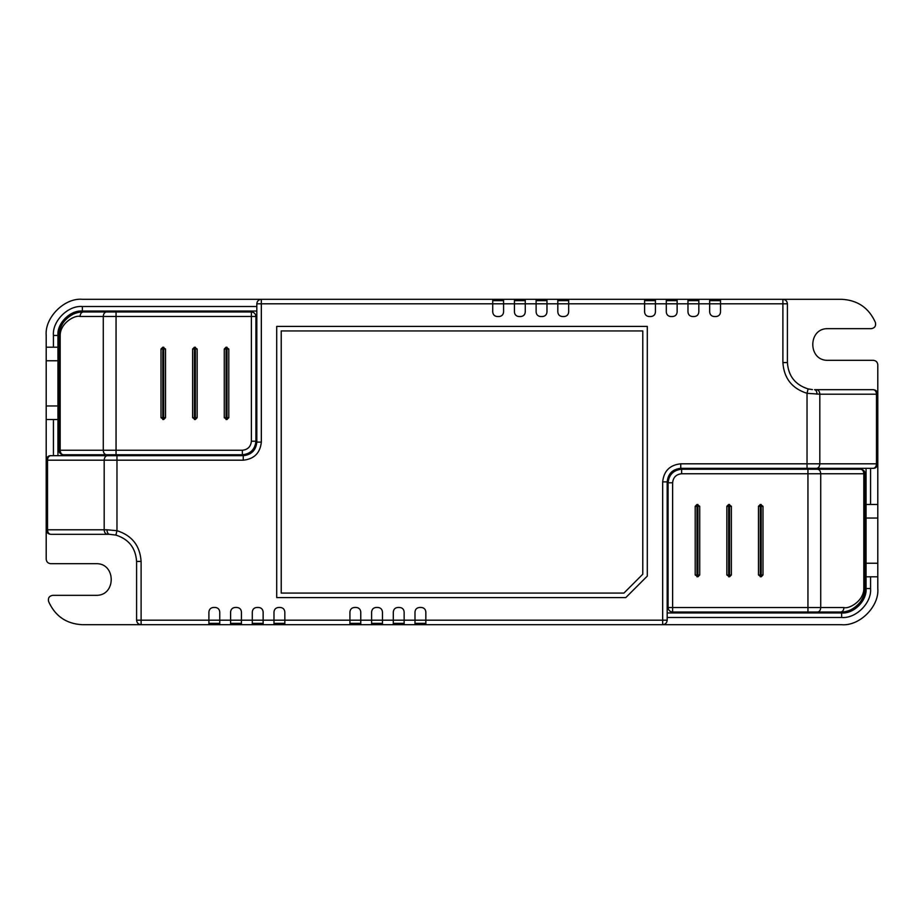 <?xml version="1.0" encoding="UTF-8"?>
<svg xmlns="http://www.w3.org/2000/svg" width="924" height="924" viewBox="0 0 924 924"><rect width="100%" height="100%" fill="white"/><g stroke="black" fill="none" stroke-linecap="round" stroke-linejoin="round"><path stroke-width="1.39" d="M863.824 587.641C864.471 601.154 848.394 609.355 843.935 607.53C843.727 610.256 842.665 611.757 840.736 612.046C849.456 612.266 857.726 606.271 859.77 602.922C863.836 596.742 865.626 591.649 865.141 587.641L863.824 587.641L863.824 473.746L865.141 473.746L865.141 587.641C865.938 604.238 846.211 614.287 840.736 612.046L817.532 612.046C819.461 611.757 820.524 610.256 820.72 607.53L820.72 473.746C820.524 471.021 819.461 469.519 817.532 469.23L681.646 469.23C673.469 470.097 668.953 474.613 668.087 482.79L668.087 607.53L807.946 607.53L807.946 473.746L681.646 473.746C676.195 474.324 673.192 477.338 672.614 482.79L672.614 612.046C669.888 611.757 668.375 610.256 668.087 607.53M817.532 469.23L860.625 469.23C862.554 469.519 863.617 471.021 863.824 473.746L807.946 473.746L807.946 469.23M760.29 504.481L763.005 506.294L763.005 574.994L761.191 576.795L758.489 574.994L758.489 506.294L760.29 504.481L760.29 506.294L761.191 506.294L761.191 504.481M699.734 506.294L699.734 574.994L697.92 576.795L695.206 574.994L695.206 506.294L697.019 504.481L699.734 506.294L697.92 506.294L697.92 574.994L699.734 574.994M728.655 504.481L731.369 506.294L731.369 574.994L729.556 576.795L726.841 574.994L726.841 506.294L728.655 504.481L728.655 506.294L729.556 506.294L729.556 504.481M731.369 506.294L729.556 506.294L729.556 576.795M731.369 574.994L728.655 574.994L728.655 576.795M763.005 506.294L761.191 506.294L761.191 576.795M763.005 574.994L760.29 574.994L760.29 576.795M697.92 504.481L697.92 506.294L697.019 506.294L697.019 576.795M697.019 504.481L697.019 506.294L695.206 506.294M697.92 576.795L697.92 574.994L695.206 574.994M817.532 612.046L672.614 612.046M865.141 473.746C864.852 471.021 863.351 469.519 860.625 469.23M681.646 473.746L681.646 469.23C673.469 470.097 668.953 474.613 668.087 482.79L672.614 482.79M60.175 336.359C59.529 322.846 75.606 314.645 80.065 316.47C80.273 313.744 81.335 312.243 83.264 311.954C74.544 311.734 66.274 317.729 64.23 321.078C60.164 327.258 58.374 332.351 58.859 336.359L60.175 336.359L60.175 450.254L58.859 450.254L58.859 336.359C58.062 319.762 77.789 309.713 83.264 311.954L106.468 311.954C104.539 312.243 103.476 313.744 103.28 316.47L103.28 450.254C103.476 452.979 104.539 454.481 106.468 454.77L242.354 454.77C250.531 453.903 255.047 449.387 255.913 441.21L255.913 316.47L116.054 316.47L116.054 450.254L242.354 450.254C247.805 449.676 250.808 446.662 251.386 441.21L251.386 311.954C254.112 312.243 255.625 313.744 255.913 316.47M106.468 454.77L63.375 454.77C61.446 454.481 60.383 452.979 60.175 450.254L116.054 450.254L116.054 454.77M163.71 419.519L160.995 417.706L160.995 349.006L162.809 347.205L165.512 349.006L165.512 417.706L163.71 419.519L163.71 417.706L162.809 417.706L162.809 419.519M224.266 417.706L224.266 349.006L226.08 347.205L228.794 349.006L228.794 417.706L226.981 419.519L224.266 417.706L226.08 417.706L226.08 349.006L224.266 349.006M195.345 419.519L192.631 417.706L192.631 349.006L194.444 347.205L197.159 349.006L197.159 417.706L195.345 419.519L195.345 417.706L194.444 417.706L194.444 419.519M192.631 417.706L194.444 417.706L194.444 347.205M192.631 349.006L195.345 349.006L195.345 347.205M160.995 417.706L162.809 417.706L162.809 347.205M160.995 349.006L163.71 349.006L163.71 347.205M226.08 419.519L226.08 417.706L226.981 417.706L226.981 347.205M226.981 419.519L226.981 417.706L228.794 417.706M226.08 347.205L226.08 349.006L228.794 349.006M106.468 311.954L251.386 311.954M58.859 360.764L58.859 347.205M58.859 450.254C59.148 452.979 60.649 454.481 63.375 454.77M242.354 450.254L242.354 454.77C250.531 453.903 255.047 449.387 255.913 441.21L251.386 441.21M812.415 389.605L808.107 388.912C795.229 384.823 788.334 376.045 787.41 362.566L787.41 303.811C787.121 301.085 785.619 299.584 782.894 299.295L841.649 299.295C857.657 300.138 868.906 307.888 875.421 322.534C876.137 326.045 874.728 328.089 871.193 328.678L828.089 328.678C807.692 327.801 807.692 361.18 828.089 360.314L873.284 360.314C876.01 360.603 877.511 362.104 877.8 364.83L877.8 463.813C877.511 466.539 876.01 468.041 873.284 468.329L680.745 468.329C672.568 469.184 668.052 473.712 667.186 481.889L662.67 481.889C663.813 470.986 669.842 464.957 680.745 463.813L807.033 463.813L807.033 393.312C792.018 388.542 783.968 378.297 782.894 362.566L782.894 303.811L720.524 303.811L720.524 312.012C720.235 314.738 718.722 316.251 715.996 316.539L714.194 316.539C711.468 316.251 709.955 314.738 709.667 312.012L709.667 299.295L720.524 299.295L720.524 303.811L698.821 303.811L698.821 312.012C698.532 314.738 697.031 316.251 694.305 316.539L692.503 316.539C689.778 316.251 688.264 314.738 687.976 312.012L687.976 303.811L677.13 303.811L677.13 312.012C676.842 314.738 675.34 316.251 672.614 316.539L670.801 316.539C668.075 316.251 666.574 314.738 666.285 312.012L666.285 303.811L655.439 303.811L655.439 312.012C655.151 314.738 653.649 316.251 650.923 316.539L649.11 316.539C646.384 316.251 644.883 314.738 644.594 312.012L644.594 303.811L568.664 303.811L568.664 312.012C568.375 314.738 566.862 316.251 564.137 316.539L562.335 316.539C559.609 316.251 558.108 314.738 557.819 312.012L557.819 303.811L546.973 303.811L546.973 312.012C546.685 314.738 545.172 316.251 542.446 316.539L540.644 316.539C537.918 316.251 536.405 314.738 536.116 312.012L536.116 303.811L525.271 303.811L525.271 312.012C524.982 314.738 523.481 316.251 520.755 316.539L518.942 316.539C516.216 316.251 514.714 314.738 514.425 312.012L514.425 303.811L503.58 303.811L503.58 312.012C503.291 314.738 501.79 316.251 499.064 316.539L497.251 316.539C494.525 316.251 493.023 314.738 492.735 312.012L492.735 303.811L261.33 303.811L261.33 442.111C260.187 453.014 254.158 459.043 243.255 460.187L116.967 460.187L116.967 530.688C131.982 535.458 140.032 545.703 141.106 561.434L141.106 620.189L136.59 620.189L136.59 561.434C135.666 547.955 128.771 539.177 115.893 535.088L116.967 530.688L106.976 529.798C107.126 532.536 107.958 534.049 109.471 534.315L115.893 535.088M109.471 534.315L50.716 534.315C47.99 534.026 46.489 532.524 46.2 529.798L46.2 559.17C46.489 561.896 47.99 563.397 50.716 563.686L95.911 563.686C116.309 562.82 116.309 596.199 95.911 595.322L52.807 595.322C49.272 595.911 47.863 597.955 48.579 601.466C55.094 616.112 66.343 623.862 82.352 624.705L141.106 624.705C138.381 624.416 136.879 622.915 136.59 620.189M208.905 624.705L141.106 624.705L141.106 620.189L219.75 620.189L219.75 624.705L208.905 624.705L208.905 611.988C209.194 609.263 210.695 607.749 213.421 607.461L215.234 607.461C217.96 607.749 219.462 609.263 219.75 611.988L219.75 620.189L230.596 620.189L230.596 611.988C230.885 609.263 232.398 607.749 235.123 607.461L236.925 607.461C239.651 607.749 241.152 609.263 241.441 611.988L241.441 624.705L219.75 624.705M421.321 607.461L419.519 607.461C416.793 607.749 415.28 609.263 414.992 611.988L414.992 620.189L425.849 620.189L425.849 611.988C425.56 609.263 424.047 607.749 421.321 607.461M404.146 624.705L404.146 611.988C403.857 609.263 402.356 607.749 399.63 607.461L397.817 607.461C395.091 607.749 393.589 609.263 393.301 611.988L393.301 620.189L414.992 620.189L414.992 624.705L241.441 624.705M382.455 624.705L382.455 611.988C382.166 609.263 380.665 607.749 377.939 607.461L376.126 607.461C373.4 607.749 371.898 609.263 371.61 611.988L371.61 620.189L393.301 620.189L393.301 624.705M360.764 624.705L360.764 611.988C360.476 609.263 358.962 607.749 356.237 607.461L354.435 607.461C351.709 607.749 350.208 609.263 349.919 611.988L349.919 624.705M230.596 624.705L230.596 620.189L263.144 620.189L263.144 611.988C262.855 609.263 261.342 607.749 258.616 607.461L256.814 607.461C254.088 607.749 252.575 609.263 252.287 611.988L252.287 624.705M263.144 624.705L263.144 620.189L284.835 620.189L284.835 611.988C284.546 609.263 283.044 607.749 280.318 607.461L278.505 607.461C275.779 607.749 274.278 609.263 273.989 611.988L273.989 624.705M662.67 481.889L662.67 624.705L425.849 624.705L425.849 620.189L667.186 620.189L667.186 481.889M281.219 330.931L281.219 593.069L623.931 593.069L642.781 574.208L642.781 330.931L281.219 330.931M647.297 326.415L647.297 576.091L625.802 597.585L276.703 597.585L276.703 326.415L647.297 326.415M870.57 576.795L866.054 576.795L866.054 588.553L870.57 588.553L870.57 576.795L877.8 576.795L877.8 588.553C879.417 606.433 859.528 626.322 841.649 624.705L662.67 624.705C665.396 624.416 666.897 622.915 667.186 620.189M425.849 624.705L414.992 624.705M492.735 299.295L503.58 299.295L503.58 303.811L492.735 303.811L492.735 299.295L82.352 299.295C64.472 297.678 44.583 317.567 46.2 335.447L46.2 347.205L53.43 347.205L53.43 335.447C52.137 321.136 68.041 305.232 82.352 306.525L256.814 306.525M53.43 455.671L53.43 419.519L46.2 419.519L46.2 529.798L47.528 529.798C47.725 532.524 48.787 534.026 50.716 534.315M49.203 455.936L49.804 455.763M50.393 455.682L243.255 455.671C251.432 454.816 255.948 450.288 256.814 442.111L261.33 442.111M870.57 468.329L870.57 504.481L877.8 504.481L877.8 463.813L876.472 463.813C876.275 466.539 875.213 468.041 873.284 468.329C875.675 468.387 877.188 466.886 877.8 463.813M874.797 468.064L874.185 468.237M870.57 588.553C871.863 602.864 855.959 618.768 841.649 617.475L667.186 617.475M53.43 347.205L57.946 347.205L57.946 335.447C56.861 323.377 70.282 309.956 82.352 311.042L256.814 311.042M107.38 455.671C105.451 455.959 104.377 457.461 104.181 460.187L116.967 460.187L116.967 455.671L57.946 455.671L57.946 419.519L53.43 419.519M46.2 419.519L46.2 347.205M866.054 576.795L866.054 468.329L807.033 468.329L807.033 463.813L819.819 463.813L819.819 394.202L807.033 393.312L808.107 388.912M877.8 576.795L877.8 504.481M57.946 419.519L57.946 360.764L46.2 360.764M870.57 504.481L866.054 504.481M866.054 588.553C867.139 600.623 853.718 614.044 841.649 612.959L667.186 612.959M816.62 468.329C818.549 468.041 819.623 466.539 819.819 463.813L876.472 463.813L876.472 394.202L819.819 394.202C819.623 391.476 818.549 389.974 816.62 389.685L814.529 389.685C816.031 389.974 816.862 391.476 817.024 394.202M720.524 299.295L782.894 299.295L782.894 303.811L787.41 303.811M503.58 300.647L492.735 300.647M514.425 300.647L525.271 300.647M536.116 300.647L546.973 300.647M557.819 300.647L568.664 300.647M644.594 300.647L655.439 300.647M666.285 300.647L677.13 300.647M687.976 300.647L698.821 300.647M709.667 300.647L720.524 300.647M256.814 303.811L261.33 303.811L261.33 299.295C258.605 299.584 257.103 301.085 256.814 303.811L256.814 442.111M503.58 299.295L709.667 299.295M698.821 299.295L698.821 303.811L687.976 303.811L687.976 299.295M677.13 299.295L677.13 303.811L666.285 303.811L666.285 299.295M655.439 299.295L655.439 303.811L644.594 303.811L644.594 299.295M568.664 299.295L568.664 303.811L557.819 303.811L557.819 299.295M546.973 299.295L546.973 303.811L536.116 303.811L536.116 299.295M525.271 299.295L525.271 303.811L514.425 303.811L514.425 299.295M107.38 534.315C105.451 534.026 104.377 532.524 104.181 529.798L104.181 460.187L46.2 460.187C46.489 457.461 47.99 455.959 50.716 455.671C48.787 455.959 47.725 457.461 47.528 460.187L47.528 529.798L106.976 529.798M816.62 389.685L873.284 389.685C876.01 389.974 877.511 391.476 877.8 394.202L876.472 394.202C876.275 391.476 875.213 389.974 873.284 389.685M57.946 347.205L57.946 360.764M360.764 623.354L349.919 623.354M382.455 623.354L371.61 623.354M404.146 623.354L393.301 623.354M425.849 623.354L414.992 623.354M284.835 623.354L273.989 623.354M263.144 623.354L252.287 623.354M241.441 623.354L230.596 623.354M219.75 623.354L208.905 623.354M371.61 624.705L371.61 620.189L284.835 620.189L284.835 624.705M726.841 506.294L728.655 506.294L728.655 574.994L726.841 574.994M758.489 506.294L760.29 506.294L760.29 574.994L758.489 574.994M807.946 612.046L807.946 607.53L843.935 607.53M197.159 417.706L195.345 417.706L195.345 349.006L197.159 349.006M165.512 417.706L163.71 417.706L163.71 349.006L165.512 349.006M116.054 311.954L116.054 316.47L80.065 316.47M82.352 306.525L82.352 311.042M57.946 335.447L53.43 335.447M877.8 563.236L866.054 563.236M877.8 518.041L866.054 518.041M46.2 405.959L57.946 405.959M841.649 617.475L841.649 612.959M680.745 468.329L680.745 463.813M787.41 362.566L782.894 362.566M243.255 460.187L243.255 455.671M136.59 561.434L141.106 561.434M50.716 455.671C48.325 455.613 46.812 457.114 46.2 460.187"/></g></svg>
